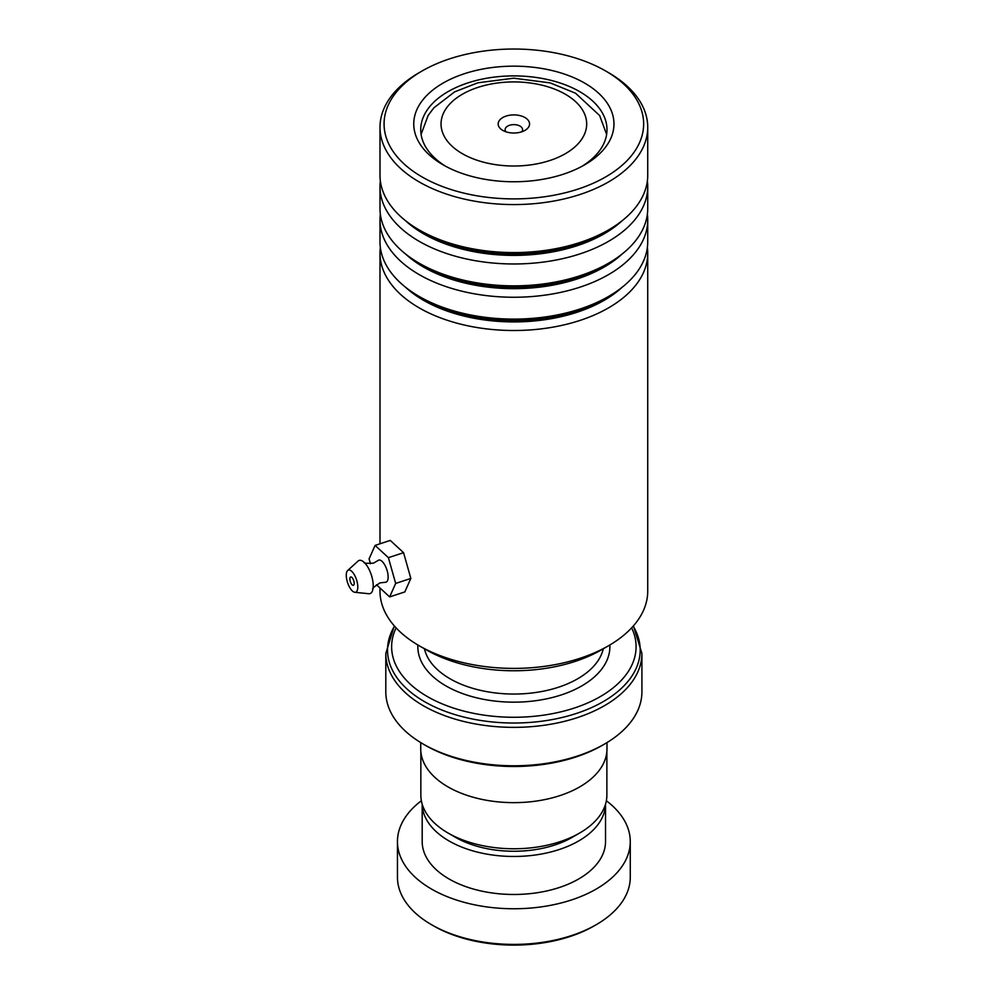 <?xml version="1.0" encoding="UTF-8"?>
<svg xmlns="http://www.w3.org/2000/svg" width="994" height="994" viewBox="0 0 994 994"><rect width="100%" height="100%" fill="white"/><g stroke="black" fill="none" stroke-linecap="round" stroke-linejoin="round"><path stroke-width="1.49" d="M606.874 751.576L606.874 795.076A93.014 53.701 180 0 1 579.626 833.047L572.308 837.283A82.651 47.712 180 0 1 455.414 837.283L448.095 833.047A93.014 53.701 180 0 1 420.847 795.076L420.847 751.576M579.626 833.047A93.014 53.701 180 0 1 448.095 833.047L455.414 837.283M524.969 117.553A15.718 9.07 0 0 0 502.753 117.553A15.718 9.07 0 0 0 502.753 130.376L502.753 130.376A15.718 9.07 0 0 0 524.969 130.376A15.718 9.07 0 0 0 524.969 117.553M521.763 131.804A8.735 5.045 0 0 0 522.596 129.667A8.735 5.045 0 0 0 520.036 126.101A8.735 5.045 0 0 0 510.518 125.008A8.735 5.045 0 0 0 505.126 129.667A8.735 5.045 0 0 0 505.958 131.804M396.084 627.848A122.225 70.562 0 0 0 427.432 696.608A122.225 70.562 0 0 0 575.439 707.666A122.225 70.562 0 0 0 631.637 627.848M604.402 744.133L602.352 745.326A125.132 72.251 180 0 1 425.37 745.326L423.32 744.133A128.052 73.929 0 0 0 604.402 744.133A128.052 73.929 0 0 0 641.913 691.861L641.913 653.431A128.052 73.929 180 0 1 562.865 721.731A128.052 73.929 180 0 1 423.32 705.715A128.052 73.929 180 0 1 385.809 653.431L385.809 691.861A128.052 73.929 0 0 0 423.32 744.133L425.37 745.326M606.986 742.605L606.986 748.892A93.125 53.763 180 0 1 549.496 798.555A93.125 53.763 180 0 1 448.008 786.9A93.125 53.763 180 0 1 420.735 748.892L420.735 742.605M596.176 924.718L594.114 925.911A113.49 65.529 180 0 1 462.235 937.926A113.49 65.529 180 0 1 433.608 925.911L431.545 924.718A116.41 67.207 0 0 0 460.918 937.056A116.41 67.207 0 0 0 596.176 924.718A116.41 67.207 0 0 0 630.271 877.205L630.271 841.558A116.41 67.207 0 0 0 606.352 800.754M422.202 804.183A91.672 52.931 0 0 0 472.162 850.678A91.672 52.931 0 0 0 605.52 804.183M422.189 804.158L422.189 841.558A91.672 52.931 0 0 0 472.162 888.686A91.672 52.931 0 0 0 605.532 841.558L605.532 804.158M421.369 800.754A116.41 67.207 0 0 0 397.451 841.558A116.41 67.207 0 0 0 460.918 901.409A116.41 67.207 0 0 0 630.271 841.558M397.451 841.558L397.451 877.205A116.41 67.207 0 0 0 431.545 924.718M608.514 645.765L601.519 649.803A123.977 71.58 180 0 1 575.228 661.383A123.977 71.58 180 0 1 426.202 649.803L419.207 645.765A133.867 77.284 0 0 0 580.136 658.264A133.867 77.284 0 0 0 608.514 645.765A133.867 77.284 0 0 0 647.728 591.119L647.728 253.221A133.867 77.284 180 0 1 580.136 320.379A133.867 77.284 180 0 1 379.994 253.221A133.867 77.284 180 0 1 380.354 247.518M379.994 588.001L379.994 591.119A133.867 77.284 0 0 0 419.207 645.765M449.611 58.857A129.792 74.935 0 0 0 422.077 70.984A129.792 74.935 0 0 0 410.671 169.415A129.792 74.935 0 0 0 578.11 189.071A129.792 74.935 0 0 0 605.644 70.984A129.792 74.935 0 0 0 449.611 58.857M605.644 70.984L608.514 72.637A133.867 77.284 180 0 1 647.728 127.294A133.867 77.284 180 0 1 580.136 194.439A133.867 77.284 180 0 1 379.994 127.294A133.867 77.284 180 0 1 419.207 72.637L422.077 70.984M464.297 73.742A100.108 57.801 180 0 1 593.455 88.913A100.108 57.801 180 0 1 584.646 164.83A100.108 57.801 180 0 1 563.424 174.186A100.108 57.801 180 0 1 443.076 164.83A100.108 57.801 180 0 1 464.297 73.742M582.086 166.259A93.125 53.763 0 0 0 606.986 129.667A93.125 53.763 0 0 0 467.764 82.949A93.125 53.763 0 0 0 420.735 129.667A93.125 53.763 0 0 0 445.635 166.259M647.367 214.257A133.867 77.284 180 0 1 647.728 219.96L647.728 241.828A133.867 77.284 180 0 1 608.514 296.473A133.867 77.284 180 0 1 580.136 308.972A133.867 77.284 180 0 1 419.207 296.473A133.867 77.284 180 0 1 379.994 241.828L379.994 219.96A133.867 77.284 180 0 1 380.354 214.257M647.367 180.995A133.867 77.284 180 0 1 647.728 186.698L647.728 208.554A133.867 77.284 180 0 1 608.514 263.211A133.867 77.284 180 0 1 580.136 275.711A133.867 77.284 180 0 1 419.207 263.211A133.867 77.284 180 0 1 379.994 208.554L379.994 186.698A133.867 77.284 180 0 1 380.354 180.995M647.728 219.96A133.867 77.284 180 0 1 580.136 287.117A133.867 77.284 180 0 1 379.994 219.96M647.728 127.294L647.728 175.292A133.867 77.284 180 0 1 608.514 229.937A133.867 77.284 180 0 1 580.136 242.437A133.867 77.284 180 0 1 419.207 229.937A133.867 77.284 180 0 1 379.994 175.292L379.994 127.294M647.728 186.698A133.867 77.284 180 0 1 580.136 253.843A133.867 77.284 180 0 1 379.994 186.698M647.367 247.518A133.867 77.284 180 0 1 647.728 253.221M364.09 562.281C363.431 563.238 366.575 563.511 373.52 563.126L378.006 560.529A11.642 4.709 71.8 0 1 384.405 564.319A11.642 4.709 71.8 0 1 388.145 577.079A11.642 4.709 71.8 0 1 385.175 582.298L380.019 582.882C374.191 586.696 371.831 588.783 372.936 589.156M354.199 583.366A4.361 1.764 -108.2 0 0 352.969 578.881A4.361 1.764 -108.2 0 0 350.671 576.992A4.361 1.764 -108.2 0 0 349.876 578.918A4.361 1.764 -108.2 0 0 351.093 583.403A4.361 1.764 -108.2 0 0 353.404 585.292A4.361 1.764 -108.2 0 0 354.199 583.366M357.803 587.056A11.642 4.709 71.8 0 1 354.821 592.287A11.642 4.709 71.8 0 1 346.272 575.215A11.642 4.709 71.8 0 1 347.664 570.519A11.642 4.709 71.8 0 1 354.063 574.296A11.642 4.709 71.8 0 1 357.803 587.056M347.664 570.519L358.026 561.088A17.457 7.057 71.8 0 1 364.189 562.38A17.457 7.057 71.8 0 1 373.222 585.888A17.457 7.057 71.8 0 1 372.961 589.02A17.457 7.057 71.8 0 1 368.762 593.729L354.821 592.287M376.453 584.721L389.648 596.909L395.662 583.428L388.393 557.671L403.564 552.689L390.269 540.413L375.098 545.408L369.085 558.889L370.451 563.735M388.393 557.671L375.098 545.408M389.648 596.909L404.819 591.927L410.833 578.433L403.564 552.689M395.662 583.428L410.833 578.433M603.296 648.771A90.218 52.086 180 0 1 542.848 691.29A90.218 52.086 180 0 1 450.071 678.79A90.218 52.086 180 0 1 424.426 648.771M462.372 153.697A72.823 42.046 0 0 0 565.35 153.697A72.823 42.046 0 0 0 565.35 94.231A72.823 42.046 0 0 0 462.372 94.231A72.823 42.046 0 0 0 462.372 153.697M609.844 644.982A96.033 55.44 180 0 1 551.993 697.602A96.033 55.44 180 0 1 445.958 685.922A96.033 55.44 180 0 1 417.878 644.982M394.519 626.133A126.337 72.947 0 0 0 424.525 701.652A126.337 72.947 0 0 0 580.968 711.878A126.337 72.947 0 0 0 633.203 626.133M622.294 287.142A127.704 73.73 180 0 1 577.079 312.253A127.704 73.73 180 0 1 405.428 287.142M622.294 253.88A127.704 73.73 180 0 1 577.079 278.991A127.704 73.73 180 0 1 405.428 253.88M622.294 220.606A127.704 73.73 180 0 1 577.079 245.729A127.704 73.73 180 0 1 405.428 220.606M608.514 296.473L604.166 298.983A127.704 73.73 180 0 1 577.079 310.911A127.704 73.73 180 0 1 423.556 298.983L419.207 296.473M608.514 263.211L604.166 265.721A127.704 73.73 180 0 1 577.079 277.649A127.704 73.73 180 0 1 423.556 265.721L419.207 263.211M608.514 229.937L604.166 232.459A127.704 73.73 180 0 1 577.079 244.387A127.704 73.73 180 0 1 423.556 232.459L419.207 229.937M606.626 134.414L599.643 115.552L575.538 93.225L550.154 82.887L513.786 78.191L477.816 82.813L454.593 91.883L433.881 107.824L428.103 115.503L421.096 134.414M641.913 653.431L633.427 625.872M385.809 653.431L394.295 625.872M379.994 253.221L379.994 543.805"/></g></svg>
